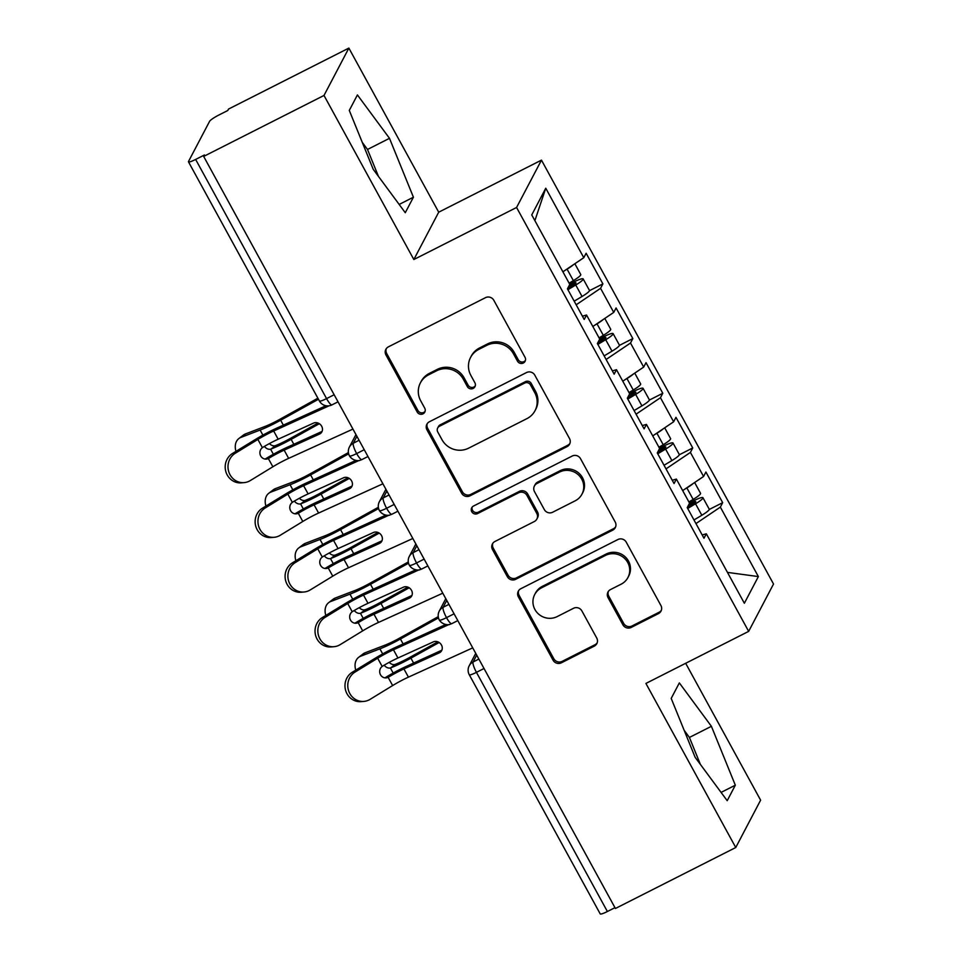 <?xml version="1.0" encoding="UTF-8"?>
<svg xmlns="http://www.w3.org/2000/svg" width="962" height="962" viewBox="0 0 962 962"><rect width="100%" height="100%" fill="white"/><g stroke="black" fill="none" stroke-linecap="round" stroke-linejoin="round"><path stroke-width="1.44" d="M523.328 363.011A4.329 4.185 -152.3 0 0 525.048 357.347L493.819 300.3A6.181 5.976 -152.3 0 0 485.485 297.667L388.407 346.849A6.181 5.976 -152.3 0 0 385.954 354.954L417.183 412.001A4.329 4.185 -152.3 0 0 424.795 412.097A4.329 4.185 -152.3 0 0 424.735 408.177L420.695 400.793A19.793 19.132 -152.3 0 1 420.418 382.84A19.793 19.132 -152.3 0 1 428.547 374.867L436.628 370.767A19.793 19.132 -152.3 0 1 463.299 379.196L467.34 386.58A4.329 4.185 -152.3 0 0 474.951 386.688A4.329 4.185 -152.3 0 0 474.891 382.756L470.851 375.372A19.793 19.132 -152.3 0 1 470.586 357.419A19.793 19.132 -152.3 0 1 478.703 349.447L486.796 345.346A19.793 19.132 -152.3 0 1 513.455 353.788L517.496 361.171A4.329 4.185 -152.3 0 0 523.328 363.011M470.586 357.419L471.332 355.988A19.793 19.132 -152.3 0 1 479.461 348.016L487.542 343.915A19.793 19.132 -152.3 0 1 514.213 352.357L518.253 359.728A4.329 4.185 -152.3 0 0 525.408 360.51M386.291 348.653A6.181 5.976 -152.3 0 0 386.7 353.523L417.941 410.558A4.329 4.185 -152.3 0 0 425.096 411.339M420.418 382.84L421.176 381.409A19.793 19.132 -152.3 0 1 429.292 373.424L437.385 369.336A19.793 19.132 -152.3 0 1 464.057 377.765L468.097 385.149A4.329 4.185 -152.3 0 0 475.252 385.93M622.895 624.783A6.181 5.976 -152.3 0 0 631.228 627.416L658.465 613.612A6.181 5.976 -152.3 0 0 660.918 605.519L626.238 542.159A6.181 5.976 -152.3 0 0 617.905 539.526L520.827 588.72A6.181 5.976 -152.3 0 0 518.374 596.813L553.054 660.172A6.181 5.976 -152.3 0 0 561.387 662.806L594.288 646.139A6.181 5.976 -152.3 0 0 596.741 638.034L581.89 610.918A6.181 5.976 -152.3 0 0 573.556 608.285L557.251 616.558A16.546 15.993 -152.3 0 1 534.728 594.492A16.546 15.993 -152.3 0 1 541.522 587.83L605.435 555.447A16.546 15.993 -152.3 0 1 627.946 577.501A16.546 15.993 -152.3 0 1 621.163 584.174L610.509 589.562A6.181 5.976 -152.3 0 0 608.056 597.667L622.895 624.783L623.653 623.352A6.181 5.976 -152.3 0 0 631.986 625.985L659.223 612.181A6.181 5.976 -152.3 0 0 661.327 610.377M324.002 95.454L413.84 259.536L438.708 212.193L348.869 48.1L324.002 95.454L203.667 156.421L204.425 154.99L195.635 159.439L326.563 398.605L334.151 394.757M413.84 259.536L516.582 207.479L748.664 631.373L645.911 683.429L735.75 847.522L615.415 908.489L203.667 156.421M567.051 446.645A6.181 5.976 -152.3 0 0 569.504 438.54L534.824 375.192A6.181 5.976 -152.3 0 0 526.491 372.559L429.413 421.753A6.181 5.976 -152.3 0 0 426.96 429.846L461.64 493.205A6.181 5.976 -152.3 0 0 469.973 495.839L567.051 446.645L567.808 445.214A6.181 5.976 -152.3 0 0 569.913 443.41M580.531 458.682L615.211 522.029A6.181 5.976 -152.3 0 1 612.758 530.134L515.68 579.316A6.181 5.976 -152.3 0 1 507.347 576.683L492.496 549.579A6.181 5.976 -152.3 0 1 494.961 541.474L534.331 521.524A6.181 5.976 -152.3 0 0 536.784 513.419L526.935 495.43A6.181 5.976 -152.3 0 0 518.602 492.797L477.609 513.564A4.329 4.185 -152.3 0 1 471.717 507.792A4.329 4.185 -152.3 0 1 473.496 506.048L572.198 456.048A6.181 5.976 -152.3 0 1 580.531 458.682M516.582 207.479L541.462 160.125L773.532 584.018L748.664 631.373M534.884 220.647L545.767 188.227L531.745 214.923L569.781 284.379L567.436 288.828L584.211 319.468L586.543 315.019L599.723 339.081L597.39 343.53L614.153 374.158L616.486 369.709L629.665 393.783L627.332 398.22L644.095 428.86L646.44 424.41L659.607 448.472L657.274 452.922L674.049 483.549L676.382 479.1L689.562 503.174L687.217 507.611L703.992 538.251L706.324 533.802L702.2 534.968M545.767 188.227L583.79 257.696L562.89 271.813M589.478 290.68L602.897 283.874L586.135 253.246L583.79 257.696M602.897 283.874L600.565 288.323L613.744 312.397L592.832 326.503M619.42 345.382L632.84 338.576L616.077 307.948L613.744 312.397M632.84 338.576L630.507 343.025L643.686 367.087L622.787 381.205M649.362 400.072L662.794 393.266L646.019 362.638L643.686 367.087M662.794 393.266L660.449 397.715L673.628 421.789L652.729 435.894M679.316 454.773L692.736 447.967L675.961 417.34L673.628 421.789M692.736 447.967L690.403 452.417L703.571 476.479L682.671 490.596M709.259 509.463L722.678 502.669L705.916 472.029L703.571 476.479M722.678 502.669L720.346 507.106L758.369 576.575L744.36 603.258L706.324 533.802M676.382 479.1L672.258 480.278M720.346 507.106L695.959 523.581M727.452 572.39L758.369 576.575M646.44 424.41L642.303 425.577M690.403 452.417L666.017 468.879M616.486 369.709L612.361 370.887M660.449 397.715L636.062 414.189M586.543 315.019L582.419 316.185M630.507 343.025L606.12 359.487M348.869 48.1L228.535 109.067L227.778 110.51L218.987 114.959A9.452 1.383 -28.7 0 0 209.62 121.284L188.516 161.46A9.452 1.383 -28.7 0 0 188.468 161.832A9.452 1.383 -28.7 0 0 195.635 159.439M600.565 288.323L576.178 304.798M614.958 907.671L607.383 911.507A9.452 1.383 151.3 0 1 600.216 913.9L469.276 674.747A9.452 1.383 151.3 0 0 476.443 672.354L607.383 911.507M735.75 847.522L760.617 800.168L685.678 663.287M438.708 212.193L541.462 160.125M413.419 197.21L389.49 138.324L357.419 94.937L349.29 110.426L373.22 169.312L405.279 212.71L413.419 197.21L399.17 204.437M679.34 682.912L671.199 698.412L695.129 757.298L727.2 800.685L735.329 785.196L711.399 726.31L679.34 682.912M364.249 449.723L356.661 453.571A9.452 1.383 151.3 0 1 349.507 455.964A9.452 1.383 151.3 0 1 349.495 455.952A9.452 9.452 0 0 1 349.422 447.017A9.452 9.139 -152.3 0 1 353.294 443.217L359.079 440.283M394.192 504.425L386.604 508.261A9.452 1.383 151.3 0 1 379.449 510.654L379.449 510.654A9.452 9.452 0 0 1 379.365 501.719A9.452 9.139 -152.3 0 1 383.249 497.907L389.021 494.985M424.134 559.114L416.546 562.962A9.452 1.383 151.3 0 1 409.391 565.355A9.452 1.383 151.3 0 1 409.391 565.343A9.452 9.452 0 0 1 409.307 556.409A9.452 9.139 -152.3 0 1 413.191 552.609L418.975 549.675M454.088 613.816L446.5 617.652A9.452 1.383 151.3 0 1 439.333 620.045L439.333 620.045A9.452 9.452 0 0 1 439.261 611.11A9.452 9.139 -152.3 0 1 443.133 607.299L448.917 604.376M378.463 176.407L367.508 149.459L362.265 142.376M367.508 149.459L389.49 138.324M700.372 764.381L689.417 737.445L684.186 730.35M689.417 737.445L711.399 726.31M721.079 792.411L735.329 785.196M427.296 423.545A6.181 5.976 -152.3 0 0 427.705 428.415L462.397 491.762A6.181 5.976 -152.3 0 0 470.731 494.408L567.808 445.214M530.507 384.92A4.329 4.185 -152.3 0 0 524.675 383.08L439.454 426.262A4.329 4.185 -152.3 0 0 437.734 431.926L442.003 439.718A19.793 19.132 -152.3 0 0 468.662 448.148L526.911 418.638A19.793 19.132 -152.3 0 0 535.04 410.666A19.793 19.132 -152.3 0 0 534.764 392.712L530.507 384.92L531.264 383.489A4.329 4.185 -152.3 0 0 525.42 381.649L524.675 383.08M437.686 428.006L438.431 426.563A4.329 4.185 -152.3 0 1 440.211 424.819L525.42 381.649M535.04 410.666L535.786 409.223A19.793 19.132 -152.3 0 0 535.521 391.269L534.764 392.712M531.264 383.489L535.521 391.269M492.845 543.277A6.181 5.976 -152.3 0 0 493.253 548.136L508.104 575.252A6.181 5.976 -152.3 0 0 516.426 577.885L613.515 528.691A6.181 5.976 -152.3 0 0 615.62 526.899M536.868 519.035L537.614 517.592A6.181 5.976 -152.3 0 0 537.53 511.988L527.693 493.999A6.181 5.976 -152.3 0 0 519.36 491.366L478.367 512.133L477.609 513.564M472.174 507.118A4.329 4.185 -152.3 0 0 478.367 512.133M575.18 500.817A16.546 15.993 -152.3 0 0 578.763 475.216A16.546 15.993 -152.3 0 0 559.451 472.101L536.94 483.513A6.181 5.976 -152.3 0 0 534.487 491.606L544.336 509.595A6.181 5.976 -152.3 0 0 552.669 512.229L575.18 500.817M581.974 494.155L582.719 492.724A16.546 15.993 -152.3 0 0 560.209 470.658L559.451 472.101M534.403 486.002L535.161 484.559A6.181 5.976 -152.3 0 1 537.698 482.07L560.209 470.658M608.393 591.365A6.181 5.976 -152.3 0 0 608.802 596.236L623.653 623.352M627.946 577.501L628.703 576.07A16.546 15.993 -152.3 0 0 606.192 554.016L605.435 555.447M534.728 594.492L535.485 593.061A16.546 15.993 -152.3 0 1 542.279 586.399L606.192 554.016M518.71 590.524A6.181 5.976 -152.3 0 0 519.119 595.382L553.811 658.729A6.181 5.976 -152.3 0 0 562.133 661.375L595.033 644.696A6.181 5.976 -152.3 0 0 597.149 642.905M569.107 283.177L573.364 280.627A12.602 1.84 -28.7 0 0 580.699 275.036A12.602 1.84 -28.7 0 0 580.771 274.543L574.855 263.732M567.664 288.408L573.388 284.98A4.413 0.637 -28.7 0 0 575.961 283.032A4.413 0.637 -28.7 0 0 575.985 282.852A4.413 0.637 -28.7 0 0 572.667 283.958L573.268 285.065M567.917 289.694L575.757 285.005A12.602 1.84 -28.7 0 0 583.104 279.413A12.602 1.84 -28.7 0 0 583.164 278.92A12.602 1.84 -28.7 0 0 573.689 282.07L569.636 284.127M583.164 278.92L589.453 290.404A12.602 1.84 151.3 0 1 589.393 290.897A12.602 1.84 151.3 0 1 582.046 296.488L574.206 301.178M238.841 438.576L243.338 435.125A15.753 11.388 52.4 0 1 245.454 433.946L240.957 437.397A15.753 11.388 -127.6 0 0 238.841 438.576A15.753 11.388 -127.6 0 0 235.979 451.358M317.881 398.208L279.81 419.324A23.316 3.391 151.3 0 1 264.622 426.599L245.454 433.946M318.073 423.064L290.284 438.468A23.316 3.391 -28.7 0 1 275.469 445.61L270.971 449.062A31.518 4.594 -28.7 0 0 291.137 439.369L319.348 423.713M269.42 443.578A6.301 4.557 -127.6 0 0 275.084 445.731L275.469 445.61M240.957 437.397L260.125 430.05A31.518 4.594 -28.7 0 0 280.651 420.226L318.458 399.254M270.971 449.062L270.599 449.182A6.301 4.557 52.4 0 1 264.406 446.416M569.035 285.798L572.667 283.958M573.412 264.706A12.602 1.84 151.3 0 1 567.075 269.144L565.043 270.358M329.052 405.808L273.677 431A23.316 3.391 -28.7 0 0 257.888 439.43L235.317 453.234A15.753 14.803 85 0 0 228.703 471.572A15.753 14.803 85 0 0 244.168 482.611L241.366 482.852A15.753 14.803 -95 0 1 225.902 471.813A15.753 14.803 -95 0 1 232.515 453.475L255.074 439.67A31.518 4.594 151.3 0 1 276.419 428.282L325.962 405.736M244.168 482.611A15.753 14.803 85 0 0 250.288 480.579L272.859 466.774L268.35 458.549A6.301 5.916 -95 0 1 262.385 447.655L262.806 447.366A23.316 3.391 151.3 0 1 278.162 439.213L273.677 431M278.162 439.213L313.552 423.1A6.301 5.556 45.3 0 1 321.681 426.238A6.301 5.556 45.3 0 1 320.983 433.056A6.301 5.556 45.3 0 1 319.54 434.042L284.151 450.144A23.316 3.391 151.3 0 0 268.795 458.309L268.35 458.549M352.946 429.088L288.648 458.357A23.316 3.391 -28.7 0 0 272.859 466.774M264.923 459.066A6.301 5.916 85 0 0 265.548 458.79L265.981 458.549A31.518 4.594 151.3 0 1 286.904 447.426L322.078 431.421M599.061 337.866L603.306 335.329A12.602 1.84 -28.7 0 0 610.654 329.725A12.602 1.84 -28.7 0 0 610.714 329.244L604.797 318.434M597.606 343.109L603.33 339.682A4.413 0.637 -28.7 0 0 605.904 337.722A4.413 0.637 -28.7 0 0 605.928 337.554A4.413 0.637 -28.7 0 0 602.609 338.66L603.21 339.754M597.859 344.396L605.699 339.706A12.602 1.84 -28.7 0 0 613.047 334.103A12.602 1.84 -28.7 0 0 613.119 333.622A12.602 1.84 -28.7 0 0 603.631 336.772L599.579 338.816M613.119 333.622L619.408 345.105A12.602 1.84 151.3 0 1 619.336 345.586A12.602 1.84 151.3 0 1 611.988 351.19L604.148 355.88M268.783 493.265L273.28 489.814A15.753 11.388 52.4 0 1 275.397 488.636L270.911 492.087A15.753 11.388 -127.6 0 0 268.783 493.265A15.753 11.388 -127.6 0 0 265.921 506.06M348.412 452.573L309.752 474.025A23.316 3.391 151.3 0 1 294.564 481.301L275.397 488.636M348.016 477.753L320.238 493.169A23.316 3.391 -28.7 0 1 305.411 500.3L300.914 503.751A31.518 4.594 -28.7 0 0 321.08 494.059L349.29 478.415M299.362 498.28A6.301 4.557 -127.6 0 0 305.038 500.42L305.411 500.3M270.911 492.087L290.079 484.752A31.518 4.594 -28.7 0 0 310.606 474.915L348.641 453.811M300.914 503.751L300.541 503.872A6.301 4.557 52.4 0 1 294.348 501.106M598.977 340.488L602.609 338.66M603.354 319.408A12.602 1.84 151.3 0 1 597.017 323.845L594.985 325.048M629.004 392.568L633.249 390.019A12.602 1.84 -28.7 0 0 640.596 384.427A12.602 1.84 -28.7 0 0 640.668 383.934L634.74 373.124M627.549 397.799L633.273 394.384A4.413 0.637 -28.7 0 0 635.846 392.424A4.413 0.637 -28.7 0 0 635.87 392.255A4.413 0.637 -28.7 0 0 632.551 393.35L633.152 394.456M627.801 399.086L635.654 394.396A12.602 1.84 -28.7 0 0 642.989 388.804A12.602 1.84 -28.7 0 0 643.061 388.311A12.602 1.84 -28.7 0 0 633.573 391.462L629.521 393.518M643.061 388.311L649.35 399.795A12.602 1.84 151.3 0 1 649.278 400.288A12.602 1.84 151.3 0 1 641.931 405.88L634.09 410.57M298.737 547.967L303.222 544.516A15.753 11.388 52.4 0 1 305.339 543.338L300.853 546.789A15.753 11.388 -127.6 0 0 298.737 547.967A15.753 11.388 -127.6 0 0 295.863 560.75M378.355 507.275L339.694 528.715A23.316 3.391 151.3 0 1 324.507 535.99L305.339 543.338M377.958 532.455L350.18 547.859A23.316 3.391 -28.7 0 1 335.353 555.002L330.868 558.453A31.518 4.594 -28.7 0 0 351.022 548.761L379.232 533.104M329.305 552.97A6.301 4.557 -127.6 0 0 334.98 555.122L335.353 555.002M300.853 546.789L320.021 539.442A31.518 4.594 -28.7 0 0 340.548 529.617L378.595 508.513M330.868 558.453L330.483 558.573A6.301 4.557 52.4 0 1 324.29 555.808M628.932 395.19L632.551 393.35M633.297 374.098A12.602 1.84 151.3 0 1 626.959 378.535L624.939 379.749M658.946 447.258L663.203 444.721A12.602 1.84 -28.7 0 0 670.538 439.117A12.602 1.84 -28.7 0 0 670.61 438.636L664.694 427.825M657.503 452.501L663.227 449.074A4.413 0.637 -28.7 0 0 665.788 447.114A4.413 0.637 -28.7 0 0 665.812 446.945A4.413 0.637 -28.7 0 0 662.493 448.051L663.095 449.146M657.743 453.787L665.596 449.098A12.602 1.84 -28.7 0 0 672.931 443.494A12.602 1.84 -28.7 0 0 673.003 443.013A12.602 1.84 -28.7 0 0 663.515 446.164L659.463 448.208M673.003 443.013L679.292 454.497A12.602 1.84 151.3 0 1 679.22 454.978A12.602 1.84 151.3 0 1 671.885 460.582L664.033 465.271M328.679 602.657L333.165 599.206A15.753 11.388 52.4 0 1 335.281 598.027L330.796 601.478A15.753 11.388 -127.6 0 0 328.679 602.657A15.753 11.388 -127.6 0 0 325.805 615.452M408.297 561.976L369.648 583.417A23.316 3.391 151.3 0 1 354.449 590.692L335.281 598.027M407.9 587.145L380.122 602.561A23.316 3.391 -28.7 0 1 365.295 609.692L360.81 613.143A31.518 4.594 -28.7 0 0 380.976 603.451L409.187 587.806M359.259 607.671A6.301 4.557 -127.6 0 0 364.923 609.812L365.295 609.692M330.796 601.478L349.964 594.143A31.518 4.594 -28.7 0 0 370.49 584.307L408.537 563.203M360.81 613.143L360.437 613.263A6.301 4.557 52.4 0 1 354.232 610.497M658.874 449.879L662.493 448.051M663.251 428.799A12.602 1.84 151.3 0 1 656.914 433.237L654.881 434.439M688.888 501.96L693.145 499.41A12.602 1.84 -28.7 0 0 700.48 493.819A12.602 1.84 -28.7 0 0 700.552 493.326L694.636 482.515M687.445 507.19L693.169 503.775A4.413 0.637 -28.7 0 0 695.742 501.815A4.413 0.637 -28.7 0 0 695.766 501.647A4.413 0.637 -28.7 0 0 692.448 502.741L693.049 503.847M687.698 508.477L695.538 503.787A12.602 1.84 -28.7 0 0 702.885 498.196A12.602 1.84 -28.7 0 0 702.945 497.703A12.602 1.84 -28.7 0 0 693.47 500.853L689.417 502.91M702.945 497.703L709.234 509.199A12.602 1.84 151.3 0 1 709.174 509.68A12.602 1.84 151.3 0 1 701.827 515.271L693.987 519.961M358.622 657.359L363.119 653.907A15.753 11.388 52.4 0 1 365.235 652.729L360.738 656.18A15.753 11.388 -127.6 0 0 358.622 657.359A15.753 11.388 -127.6 0 0 355.76 670.141M438.239 616.666L399.591 638.107A23.316 3.391 151.3 0 1 384.403 645.382L365.235 652.729M437.854 641.846L410.065 657.25A23.316 3.391 -28.7 0 1 395.25 664.393L390.752 667.844A31.518 4.594 -28.7 0 0 410.918 658.152L439.129 642.496M389.201 662.361A6.301 4.557 -127.6 0 0 394.865 664.514L395.25 664.393M360.738 656.18L379.906 648.845A31.518 4.594 -28.7 0 0 400.432 639.008L438.48 617.905M390.752 667.844L390.38 667.965A6.301 4.557 52.4 0 1 384.187 665.199M688.816 504.581L692.448 502.741M693.193 483.489A12.602 1.84 151.3 0 1 686.856 487.926L684.824 489.141M358.994 460.497L303.619 485.702A23.316 3.391 -28.7 0 0 287.83 494.119L265.259 507.936A15.753 14.803 85 0 0 258.658 526.262A15.753 14.803 85 0 0 274.11 537.301L271.308 537.542A15.753 14.803 -95 0 1 255.844 526.515A15.753 14.803 -95 0 1 262.458 508.176L285.029 494.372A31.518 4.594 151.3 0 1 306.361 482.984L355.904 460.437M274.11 537.301A15.753 14.803 85 0 0 280.231 535.281L302.802 521.476L298.292 513.251A6.301 5.916 -95 0 1 292.328 502.344L292.749 502.068A23.316 3.391 151.3 0 1 308.117 493.903L303.619 485.702M308.117 493.903L343.494 477.801A6.301 5.556 45.3 0 1 351.623 480.94A6.301 5.556 45.3 0 1 350.926 487.746A6.301 5.556 45.3 0 1 349.495 488.744L314.105 504.846A23.316 3.391 151.3 0 0 298.737 513.011L298.292 513.251M382.9 483.79L318.59 513.047A23.316 3.391 -28.7 0 0 302.802 521.476M294.865 513.756A6.301 5.916 85 0 0 295.49 513.492L295.935 513.251A31.518 4.594 151.3 0 1 316.847 502.128L352.02 486.123M388.937 515.199L333.561 540.391A23.316 3.391 -28.7 0 0 317.773 548.821L295.202 562.626A15.753 14.803 85 0 0 288.6 580.964A15.753 14.803 85 0 0 304.064 592.003L301.25 592.243A15.753 14.803 -95 0 1 285.798 581.204A15.753 14.803 -95 0 1 292.4 562.866L314.971 549.062A31.518 4.594 151.3 0 1 336.315 537.686L385.846 515.139M304.064 592.003A15.753 14.803 85 0 0 310.185 589.971L332.744 576.166L328.246 567.941A6.301 5.916 -95 0 1 322.27 557.046L322.691 556.757A23.316 3.391 151.3 0 1 338.059 548.605L333.561 540.391M338.059 548.605L373.448 532.491A6.301 5.556 45.3 0 1 381.565 535.63A6.301 5.556 45.3 0 1 380.868 542.448A6.301 5.556 45.3 0 1 379.437 543.434L344.047 559.535A23.316 3.391 151.3 0 0 328.679 567.7L328.246 567.941M412.842 538.479L348.533 567.748A23.316 3.391 -28.7 0 0 332.744 576.166M324.819 568.458A6.301 5.916 85 0 0 325.445 568.181L325.877 567.941A31.518 4.594 151.3 0 1 346.789 556.83L381.962 540.812M418.879 569.901L363.516 595.093A23.316 3.391 -28.7 0 0 347.715 603.511L325.156 617.327A15.753 14.803 85 0 0 318.542 635.654A15.753 14.803 85 0 0 334.006 646.692L331.205 646.933A15.753 14.803 -95 0 1 315.74 635.906A15.753 14.803 -95 0 1 322.342 617.568L344.913 603.763A31.518 4.594 151.3 0 1 366.257 592.376L415.8 569.829M334.006 646.692A15.753 14.803 85 0 0 340.127 644.672L362.686 630.868L358.189 622.642A6.301 5.916 -95 0 1 352.224 611.736L352.633 611.459A23.316 3.391 151.3 0 1 368.001 603.294L363.516 595.093M368.001 603.294L403.391 587.193A6.301 5.556 45.3 0 1 411.52 590.331A6.301 5.556 45.3 0 1 410.822 597.137A6.301 5.556 45.3 0 1 409.379 598.136L373.99 614.237A23.316 3.391 151.3 0 0 358.622 622.402L358.189 622.642M442.785 593.181L378.487 622.438A23.316 3.391 -28.7 0 0 362.686 630.868M354.762 623.148A6.301 5.916 85 0 0 355.387 622.883L355.82 622.642A31.518 4.594 151.3 0 1 376.731 611.519L411.916 595.514M448.821 624.591L393.458 649.783A23.316 3.391 -28.7 0 0 377.669 658.212L355.098 672.017A15.753 14.803 85 0 0 348.484 690.355A15.753 14.803 85 0 0 363.949 701.394L361.147 701.635A15.753 14.803 -95 0 1 345.683 690.596A15.753 14.803 -95 0 1 352.296 672.258L374.855 658.453A31.518 4.594 151.3 0 1 396.2 647.077L445.743 624.53M363.949 701.394A15.753 14.803 85 0 0 370.069 699.362L392.64 685.557L388.131 677.332A6.301 5.916 -95 0 1 382.167 666.438L382.587 666.149A23.316 3.391 151.3 0 1 397.943 657.996L393.458 649.783M397.943 657.996L433.333 641.882A6.301 5.556 45.3 0 1 441.462 645.021A6.301 5.556 45.3 0 1 440.764 651.839A6.301 5.556 45.3 0 1 439.321 652.825L403.932 668.927A23.316 3.391 151.3 0 0 388.576 677.092L388.131 677.332M472.727 647.871L408.429 677.14A23.316 3.391 -28.7 0 0 392.64 685.557M384.704 677.849A6.301 5.916 85 0 0 385.329 677.585L385.762 677.332A31.518 4.594 151.3 0 1 406.685 666.221L441.859 650.204M188.468 161.832L319.408 400.986A9.452 1.383 -28.7 0 0 326.563 398.605A9.452 2.008 63.1 0 0 331.974 404.882L338.023 401.815M484.03 668.506L476.443 672.354A9.452 2.008 63.1 0 1 473.076 662L478.86 659.066M356.914 436.327L353.294 443.217A9.452 2.008 63.1 0 0 356.661 453.571A9.452 2.008 63.1 0 0 361.916 459.583L359.752 460.365C360.57 460.545 353.403 461.94 349.507 455.964M386.856 491.029L383.249 497.907A9.452 2.008 63.1 0 0 386.604 508.261A9.452 2.008 63.1 0 0 391.859 514.273L389.694 515.055C390.512 515.235 383.345 516.642 379.449 510.654M416.811 545.719L413.191 552.609A9.452 2.008 63.1 0 0 416.546 562.962A9.452 2.008 63.1 0 0 421.801 568.975L419.636 569.757C420.454 569.937 413.287 571.332 409.391 565.355M446.753 600.42L443.133 607.299A9.452 2.008 63.1 0 0 446.5 617.652A9.452 2.008 63.1 0 0 451.755 623.665L449.591 624.446C450.396 624.627 443.241 626.034 439.333 620.045M476.695 655.11L473.076 662A9.452 9.139 -152.3 0 0 469.203 665.8A9.452 9.452 0 0 0 469.276 674.747M514.213 352.357L513.455 353.788M487.542 343.915L486.796 345.346M479.461 348.016L478.703 349.447M468.097 385.149L467.34 386.58M464.057 377.765L463.299 379.196M437.385 369.336L436.628 370.767M429.292 373.424L428.547 374.867M417.941 410.558L417.183 412.001M386.7 353.523L385.954 354.954M518.253 359.728L517.496 361.171M470.731 494.408L469.973 495.839M462.397 491.762L461.64 493.205M427.705 428.415L426.96 429.846M440.211 424.819L439.454 426.262M613.515 528.691L612.758 530.134M516.426 577.885L515.68 579.316M508.104 575.252L507.347 576.683M493.253 548.136L492.496 549.579M537.53 511.988L536.784 513.419M527.693 493.999L526.935 495.43M519.36 491.366L518.602 492.797M537.698 482.07L536.94 483.513M608.802 596.236L608.056 597.667M542.279 586.399L541.522 587.83M595.033 644.696L594.288 646.139M562.133 661.375L561.387 662.806M553.811 658.729L553.054 660.172M519.119 595.382L518.374 596.813M659.223 612.181L658.465 613.612M631.986 625.985L631.228 627.416M270.599 449.182L273.388 454.268M260.125 430.05L262.903 435.125M291.137 439.369L293.831 444.276M280.651 420.226L283.345 425.132M575.757 285.005L582.046 296.488M567.075 269.144L573.364 280.627M232.515 453.475L235.317 453.234M288.648 458.357L284.151 450.144M262.385 447.655L257.888 439.43M319.54 434.042L321.981 431.625M265.981 458.549L268.795 458.309M300.541 503.872L303.331 508.958M290.079 484.752L292.845 489.814M321.08 494.059L323.773 498.977M310.606 474.915L313.287 479.834M605.699 339.706L611.988 351.19M597.017 323.845L603.306 335.329M330.483 558.573L333.273 563.66M320.021 539.442L322.799 544.516M351.022 548.761L353.715 553.667M340.548 529.617L343.242 534.523M635.654 394.396L641.931 405.88M626.959 378.535L633.249 390.019M360.437 613.263L363.215 618.35M349.964 594.143L352.741 599.206M380.976 603.451L383.658 608.369M370.49 584.307L373.184 589.225M665.596 449.098L671.885 460.582M656.914 433.237L663.203 444.721M390.38 667.965L393.169 673.051M379.906 648.845L382.684 653.907M410.918 658.152L413.612 663.058M400.432 639.008L403.126 643.927M695.538 503.787L701.827 515.271M686.856 487.926L693.145 499.41M262.458 508.176L265.259 507.936M318.59 513.047L314.105 504.846M292.328 502.344L287.83 494.119M349.495 488.744L351.936 486.327M295.935 513.251L298.737 513.011M292.4 562.866L295.202 562.626M348.533 567.748L344.047 559.535M322.27 557.046L317.773 548.821M379.437 543.434L381.878 541.017M325.877 567.941L328.679 567.7M322.342 617.568L325.156 617.327M378.487 622.438L373.99 614.237M352.224 611.736L347.715 603.511M409.379 598.136L411.82 595.718M355.82 622.642L358.622 622.402M352.296 672.258L355.098 672.017M408.429 677.14L403.932 668.927M382.167 666.438L377.669 658.212M439.321 652.825L441.762 650.408M385.762 677.332L388.576 677.092M355.952 434.583L349.422 447.017M319.408 400.986A9.452 9.452 0 0 0 331.974 404.882M385.906 489.273L379.365 501.719M367.965 456.517L361.916 459.583M415.849 543.975L409.307 556.409M397.907 511.207L391.859 514.273M445.791 598.665L439.261 611.11M427.849 565.909L421.801 568.975M475.733 653.366L469.203 665.8M457.804 620.598L451.755 623.665"/></g></svg>
